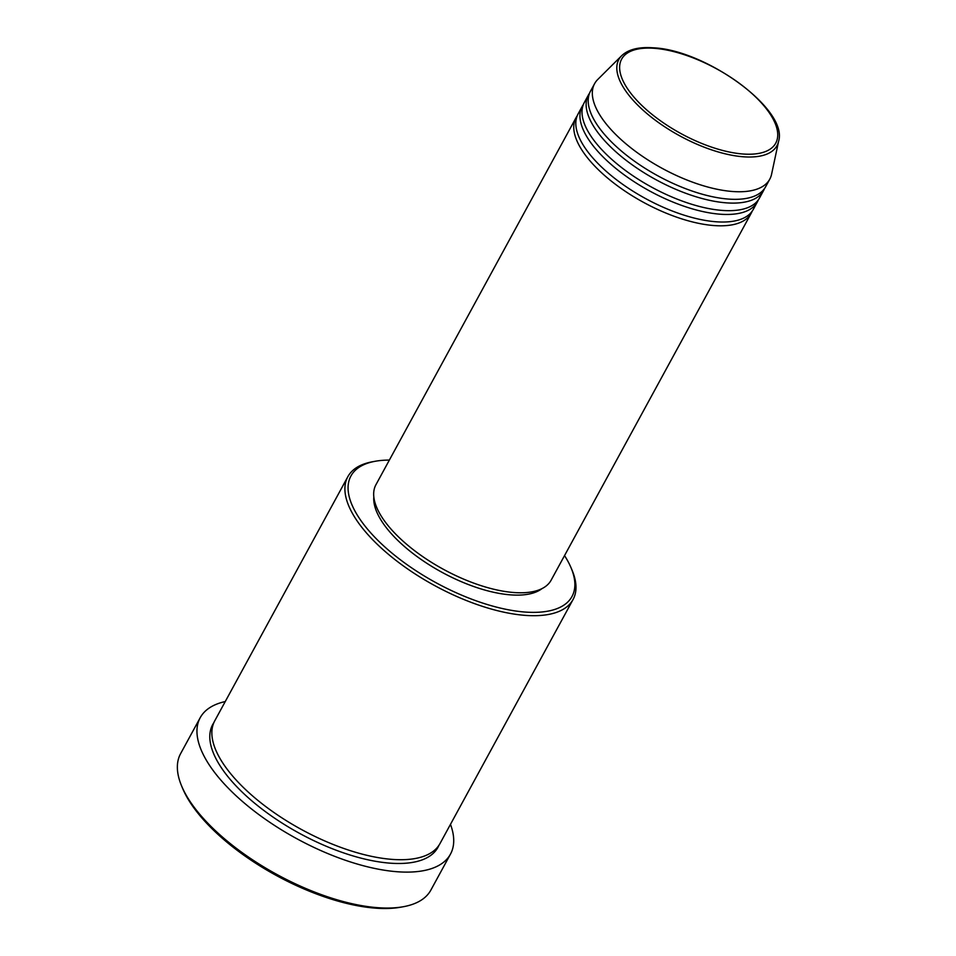 <?xml version="1.0" encoding="UTF-8"?>
<svg xmlns="http://www.w3.org/2000/svg" width="956" height="956" viewBox="0 0 956 956"><rect width="100%" height="100%" fill="white"/><g stroke="black" fill="none" stroke-linecap="round" stroke-linejoin="round"><path stroke-width="1.43" d="M752.121 211.276A99.759 42.004 -151.4 0 1 751.201 213.224A99.759 42.004 -151.4 0 1 714.479 225.592A99.759 42.004 -151.4 0 1 613.071 182.488A99.759 42.004 -151.4 0 1 576.026 117.719A99.759 42.004 -151.4 0 1 577.173 115.891M758.311 199.924A99.759 42.004 -151.4 0 1 757.391 201.883L753.268 209.448A99.759 42.004 -151.4 0 1 716.546 221.804A99.759 42.004 -151.4 0 1 615.126 178.7A99.759 42.004 -151.4 0 1 578.093 113.931L582.216 106.367A99.759 42.004 -151.4 0 1 583.363 104.539M757.391 201.883A99.759 42.004 -151.4 0 1 720.669 214.24A99.759 42.004 -151.4 0 1 619.249 171.136A99.759 42.004 -151.4 0 1 582.216 106.367M764.501 188.571A99.759 42.004 -151.4 0 1 763.581 190.531L759.458 198.095A99.759 42.004 -151.4 0 1 722.736 210.451A99.759 42.004 -151.4 0 1 621.316 167.348A99.759 42.004 -151.4 0 1 584.283 102.579L588.406 95.014A99.759 42.004 -151.4 0 1 589.553 93.186M763.581 190.531A99.759 42.004 -151.4 0 1 726.859 202.887A99.759 42.004 -151.4 0 1 625.439 159.783A99.759 42.004 -151.4 0 1 588.406 95.014M769.771 179.178L765.648 186.743A99.759 42.004 -151.4 0 1 728.926 199.111A99.759 42.004 -151.4 0 1 627.506 156.007A99.759 42.004 -151.4 0 1 590.461 91.238L594.596 83.674A99.759 42.004 -151.4 0 1 597.775 79.456L621.723 55.651A90.055 37.917 -151.4 0 0 648.204 114.624A90.055 37.917 -151.4 0 0 743.828 156.82A90.055 37.917 -151.4 0 0 778.626 141.189L771.588 174.219A99.759 42.004 -151.4 0 1 769.771 179.178A99.759 42.004 -151.4 0 1 733.049 191.535A99.759 42.004 -151.4 0 1 631.629 148.431A99.759 42.004 -151.4 0 1 594.596 83.674M389.355 460.087A125.893 53.01 28.6 0 0 375.35 461.246A125.893 53.01 28.6 0 0 377.118 539.614A125.893 53.01 28.6 0 0 525.657 612.091A125.893 53.01 28.6 0 0 571.15 568.007A125.893 53.01 28.6 0 0 564.542 555.603M571.15 568.007L572.19 570.493A128.271 54.002 -151.4 0 1 573.062 599.52A128.271 54.002 -151.4 0 1 525.836 615.413A128.271 54.002 -151.4 0 1 395.449 559.989A128.271 54.002 -151.4 0 1 347.829 476.721A128.271 54.002 -151.4 0 1 372.697 461.724L375.35 461.246M403.241 906.742L400.588 907.22A140.138 59.009 -151.4 0 1 376.162 908.2A140.138 59.009 -151.4 0 1 182.62 788.377L181.58 785.892A142.516 60.001 28.6 0 0 378.409 907.734A142.516 60.001 28.6 0 0 403.241 906.742A142.516 60.001 28.6 0 0 430.869 890.084L450.467 854.138A142.516 60.001 -151.4 0 1 398.007 871.8A142.516 60.001 -151.4 0 1 253.125 810.222A142.516 60.001 -151.4 0 1 200.21 717.693A142.516 60.001 -151.4 0 1 225.246 701.561M200.21 717.693L180.612 753.639A142.516 60.001 28.6 0 0 181.58 785.892M573.062 599.52L440.011 843.539A128.271 54.002 -151.4 0 1 392.796 859.432A128.271 54.002 -151.4 0 1 262.41 804.008A128.271 54.002 -151.4 0 1 214.789 720.74L347.829 476.721M751.201 213.224L551.122 580.196A99.759 42.004 -151.4 0 1 514.4 592.565A99.759 42.004 -151.4 0 1 412.992 549.461A99.759 42.004 -151.4 0 1 375.947 484.692L576.026 117.719M541.968 588.633A97.392 41 -151.4 0 1 511.125 594.907A97.392 41 -151.4 0 1 418.979 557.946A97.392 41 -151.4 0 1 373.82 496.953M450.479 824.359A142.516 60.001 -151.4 0 1 450.467 854.138M653.94 48.278A87.761 36.949 28.6 0 0 633.505 96.604A87.761 36.949 28.6 0 0 743.421 154.036A87.761 36.949 28.6 0 0 763.856 105.71A87.761 36.949 28.6 0 0 653.94 48.278M438.9 845.379A128.271 54.002 -151.4 0 1 390.729 863.208A128.271 54.002 -151.4 0 1 258.455 806.302A128.271 54.002 -151.4 0 1 213.845 722.676M778.626 141.189C788.425 109.366 705.659 49.772 653.067 47.8C638.835 46.784 628.379 49.401 621.723 55.651"/></g></svg>
